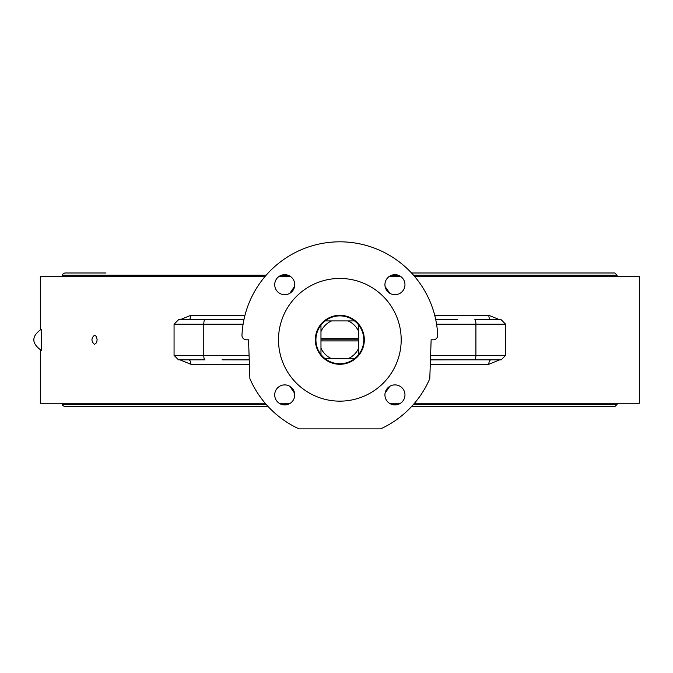<?xml version="1.0" encoding="UTF-8"?>
<svg xmlns="http://www.w3.org/2000/svg" width="673" height="673" viewBox="0 0 673 673"><rect width="100%" height="100%" fill="white"/><g stroke="black" fill="none" stroke-linecap="round" stroke-linejoin="round"><path stroke-width="1.01" d="M354.57 320.928A23.942 23.942 0 0 0 320.971 354.528A23.942 23.942 0 0 0 358.709 354.528A23.942 23.942 0 0 0 354.57 320.928L348.092 320.928A20.602 20.602 0 0 1 358.709 331.545L358.709 325.067M358.709 354.528L358.709 348.05A20.602 20.602 0 0 1 348.092 358.667L354.57 358.667M325.109 358.667L348.092 358.667M358.709 348.05L358.709 340.908L320.971 340.908L320.971 354.528M331.587 358.667A20.602 20.602 0 0 1 320.971 348.05M320.971 340.908L320.971 338.687L358.709 338.687L358.709 331.545M320.971 325.067L320.971 338.687M348.092 320.928L325.109 320.928M320.971 331.545A20.602 20.602 0 0 1 331.587 320.928M358.709 338.687L358.709 339.798L320.971 339.798M358.709 339.798L358.709 340.908M413.525 275.223L617.082 275.223L614.853 272.994L411.514 272.994L573.657 272.994M106.023 272.994L64.827 272.994C62.774 273.936 62.034 274.677 62.597 275.223L266.155 275.223M617.082 275.223L617.082 276.334M617.082 403.262L617.082 404.38L614.853 406.601L411.514 406.601M266.155 404.38L62.597 404.38C62.034 404.919 62.774 405.659 64.827 406.601L268.165 406.601M41.322 350.381L40.33 350.002L41.322 350.381L41.322 329.215L40.33 329.593L41.322 329.215C31.337 336.273 31.337 343.323 41.322 350.381L40.33 350.002L40.33 403.262L265.187 403.262M249.893 378.663L248.539 339.798L246.419 339.798A4.45 4.45 0 0 1 241.969 335.129A97.98 97.98 0 0 1 339.84 241.817A97.98 97.98 0 0 1 437.711 335.129A4.45 4.45 0 0 1 433.261 339.798L431.141 339.798L429.786 378.663A97.98 97.98 0 0 1 380.657 428.869L299.022 428.869A97.98 97.98 0 0 1 249.893 378.663M249.237 359.887L222.788 359.836M222.788 319.759L243.946 319.7M222.014 359.836L249.237 359.836M436.575 324.209L505.616 324.209L505.616 355.386L475.912 355.386A4.45 1.153 90 0 1 474.759 359.836L430.619 359.836M474.759 359.836L501.166 359.836L505.616 355.386M457.665 319.759L435.751 319.759M435.734 319.7L456.891 319.759M456.891 359.836L430.442 359.878M243.929 319.759L178.513 319.759L174.063 324.209L203.768 324.209A4.45 1.153 -90 0 1 204.92 319.759M178.513 359.836L204.92 359.836A4.45 1.153 90 0 1 203.768 355.386L174.063 355.386L178.513 359.836M505.616 324.209L501.166 319.759L474.759 319.759A4.45 1.153 -90 0 1 475.912 324.209L475.912 355.386L430.594 355.386M430.283 364.295L488.817 364.295L499.719 359.836M488.817 364.295A4.45 2.212 90 0 1 491.029 359.836M499.719 319.759L488.817 315.301A4.45 2.212 -90 0 0 491.029 319.759M179.96 359.836L190.863 364.295A4.45 2.212 90 0 0 188.65 359.836M188.65 319.759A4.45 2.212 90 0 0 190.863 315.301L179.96 319.759M389.835 386.294L385.107 393.024M289.853 386.294L294.606 393.242M279.194 403.262L290.265 403.262M389.415 403.262L400.485 403.262M414.492 403.262L639.35 403.262L639.35 276.334L414.492 276.334M265.187 276.334L40.33 276.334L40.33 329.593M400.485 276.334L389.415 276.334M290.265 276.334L279.194 276.334M94.498 344.399C91.124 341.329 91.124 338.267 94.498 335.196L96.247 336.34L97.164 339.798L96.542 342.742L94.498 344.399M294.606 286.353L289.853 293.302M385.107 286.58L389.835 293.302M274.71 394.908A10.019 10.019 0 0 1 284.729 384.889A10.019 10.019 0 0 1 294.749 394.908A10.019 10.019 0 0 1 284.729 404.927A10.019 10.019 0 0 1 274.71 394.908M394.95 404.927A10.019 10.019 0 0 1 384.931 394.908A10.019 10.019 0 0 1 394.95 384.889A10.019 10.019 0 0 1 404.969 394.908A10.019 10.019 0 0 1 394.95 404.927M284.729 274.668A10.019 10.019 0 0 1 294.749 284.687A10.019 10.019 0 0 1 284.729 294.707A10.019 10.019 0 0 1 274.71 284.687A10.019 10.019 0 0 1 284.729 274.668M404.969 284.687A10.019 10.019 0 0 1 394.95 294.707A10.019 10.019 0 0 1 384.931 284.687A10.019 10.019 0 0 1 394.95 274.668A10.019 10.019 0 0 1 404.969 284.687M401.192 339.798A61.352 61.352 0 0 1 309.168 392.931A61.352 61.352 0 0 1 309.168 286.664A61.352 61.352 0 0 1 401.192 339.798M364.329 339.352A24.497 24.497 0 0 1 327.978 361.233A24.497 24.497 0 0 1 327.204 318.809A24.497 24.497 0 0 1 364.329 339.352M281.44 275.223L288.01 275.223M391.669 275.223L398.239 275.223M617.082 404.38L413.525 404.38M398.239 404.38L391.669 404.38M288.01 404.38L281.44 404.38M249.086 355.386L203.768 355.386L203.768 324.209L243.104 324.209M488.817 315.301L434.708 315.301M190.863 364.295L249.397 364.295M244.972 315.301L190.863 315.301M62.597 275.223L62.597 276.334M62.597 403.262L62.597 404.38M174.063 324.209L174.063 355.386"/></g></svg>
